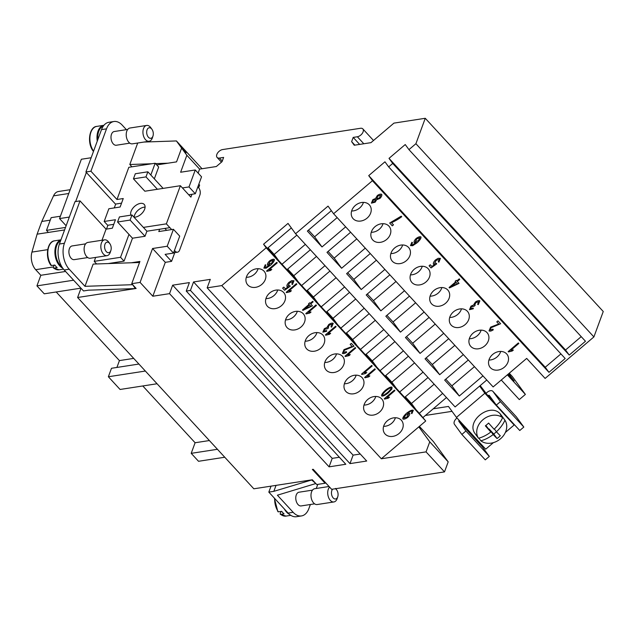 <?xml version="1.0" encoding="UTF-8"?>
<svg xmlns="http://www.w3.org/2000/svg" width="635" height="635" viewBox="0 0 635 635"><rect width="100%" height="100%" fill="white"/><g stroke="black" fill="none" stroke-linecap="round" stroke-linejoin="round"><path stroke-width="0.95" d="M335.399 488.736A5.334 3.254 -98.8 0 1 336.328 489.482A5.334 3.254 -98.8 0 1 336.725 489.966A5.334 3.254 -98.8 0 1 337.764 496.705L337.169 498.523A8.001 4.882 -98.8 0 1 333.899 501.952A8.001 4.882 -98.8 0 1 330.343 500.396A8.001 4.882 -98.8 0 1 329.613 487.108M337.764 496.705A5.334 3.254 -98.8 0 1 333.208 497.951A5.334 3.254 -98.8 0 1 332.669 489.156M333.899 501.952L317.183 504.531A8.001 4.882 -98.8 0 1 313.626 502.976A8.001 4.882 -98.8 0 1 311.023 494.467A8.001 4.882 -98.8 0 1 314.738 488.712L329.057 486.497M277.844 511.119L278.368 511.842L281.71 511.326A14.676 8.946 81.2 0 0 282.837 512.723A14.676 8.946 81.2 0 0 284.051 513.874L280.71 514.39L280.186 513.659L281.003 511.437M289.465 514.358A14.676 8.946 -98.8 0 1 286.599 512.143A14.676 8.946 -98.8 0 1 284.401 509.024M314.611 503.849L301.141 505.928A6.937 4.231 -98.8 0 1 298.053 504.579A6.937 4.231 -98.8 0 1 295.799 497.205A6.937 4.231 -98.8 0 1 299.022 492.212L312.499 490.133M152.979 136.017L152.392 137.827A8.001 4.882 -98.8 0 1 149.122 141.256A8.001 4.882 -98.8 0 1 145.558 139.708A8.001 4.882 -98.8 0 1 142.962 131.191A8.001 4.882 -98.8 0 1 146.677 125.436A8.001 4.882 -98.8 0 1 150.241 126.992A8.001 4.882 -98.8 0 1 150.828 127.722L151.94 129.278A5.334 3.254 -98.8 0 1 152.987 136.009A5.334 3.254 -98.8 0 1 148.431 137.263A5.334 3.254 -98.8 0 1 147.066 129.85A5.334 3.254 -98.8 0 1 151.551 128.786A5.334 3.254 -98.8 0 1 151.94 129.278M149.122 141.256L132.405 143.835A8.001 4.882 -98.8 0 1 128.841 142.288A8.001 4.882 -98.8 0 1 126.246 133.771A8.001 4.882 -98.8 0 1 129.961 128.016L146.677 125.436M129.834 143.153L116.356 145.232A6.937 4.231 -98.8 0 1 113.268 143.891A6.937 4.231 -98.8 0 1 111.022 136.509A6.937 4.231 -98.8 0 1 114.236 131.524L127.714 129.445M109.847 243.681L108.736 242.133A8.001 4.882 81.2 0 0 108.141 241.403A8.001 4.882 81.2 0 0 104.584 239.847A8.001 4.882 81.2 0 0 100.87 245.602A8.001 4.882 81.2 0 0 103.465 254.111A8.001 4.882 81.2 0 0 107.029 255.667A8.001 4.882 81.2 0 0 110.299 252.238L110.887 250.42A5.334 3.254 81.2 0 0 109.847 243.681A5.334 3.254 81.2 0 0 109.458 243.197A5.334 3.254 81.2 0 0 104.966 244.253A5.334 3.254 81.2 0 0 106.339 251.674A5.334 3.254 81.2 0 0 110.887 250.42M104.584 239.847L87.868 242.427A8.001 4.882 81.2 0 0 84.145 248.182A8.001 4.882 81.2 0 0 86.749 256.691A8.001 4.882 81.2 0 0 90.305 258.247L107.029 255.667M60.627 240.705A14.137 8.62 81.2 0 0 55.642 251.698A14.137 8.62 81.2 0 0 60.293 265.374A14.137 8.62 81.2 0 0 61.817 266.748M87.741 257.564L74.263 259.644A6.937 4.231 -98.8 0 1 71.176 258.294A6.937 4.231 -98.8 0 1 68.921 250.92A6.937 4.231 -98.8 0 1 72.144 245.935L85.622 243.856M50.967 264.835L51.491 265.565L54.832 265.049A14.676 8.946 81.2 0 0 55.959 266.438A14.676 8.946 81.2 0 0 57.174 267.589L53.832 268.105L53.316 267.375L54.126 265.152M60.92 239.911A14.676 8.946 81.2 0 0 54.912 250.944A14.676 8.946 81.2 0 0 59.722 265.859A14.676 8.946 81.2 0 0 62.714 268.137M145.074 207.145A8.644 5.072 -42.7 0 0 134.596 215.13A8.644 5.072 -42.7 0 0 134.144 217.21M130.897 215.154A8.644 5.072 137.3 0 1 131.088 211.312A8.644 5.072 137.3 0 1 137.358 204.454A8.644 5.072 137.3 0 1 144.216 204.414A8.644 5.072 137.3 0 1 144.629 209.225A8.644 5.072 137.3 0 1 134.009 217.202M250.063 271.732A10.668 8.62 -36.1 0 1 264.541 271.796A10.668 8.62 -36.1 0 1 261.771 284.44A10.668 8.62 -36.1 0 1 247.301 284.377A10.668 8.62 -36.1 0 1 250.063 271.732M246.316 277.305A10.668 8.62 143.9 0 0 254.365 274.28A10.668 8.62 143.9 0 0 258.112 268.7M269.677 293.021A10.668 8.62 -36.1 0 1 284.155 293.084A10.668 8.62 -36.1 0 1 281.384 305.729A10.668 8.62 -36.1 0 1 266.914 305.665A10.668 8.62 -36.1 0 1 269.677 293.021M265.93 298.601A10.668 8.62 143.9 0 0 273.979 295.569A10.668 8.62 143.9 0 0 277.725 289.997M289.29 314.309A10.668 8.62 -36.1 0 1 303.768 314.381A10.668 8.62 -36.1 0 1 300.998 327.025A10.668 8.62 -36.1 0 1 286.528 326.954A10.668 8.62 -36.1 0 1 289.29 314.309M285.544 319.889A10.668 8.62 143.9 0 0 293.592 316.865A10.668 8.62 143.9 0 0 297.339 311.285M308.904 335.605A10.668 8.62 -36.1 0 1 323.382 335.669A10.668 8.62 -36.1 0 1 320.611 348.313A10.668 8.62 -36.1 0 1 306.141 348.25A10.668 8.62 -36.1 0 1 308.904 335.605M305.157 341.185A10.668 8.62 143.9 0 0 313.206 338.153A10.668 8.62 143.9 0 0 316.952 332.573M328.517 356.894A10.668 8.62 -36.1 0 1 342.995 356.957A10.668 8.62 -36.1 0 1 340.225 369.61A10.668 8.62 -36.1 0 1 325.755 369.538A10.668 8.62 -36.1 0 1 328.517 356.894M324.771 362.474A10.668 8.62 143.9 0 0 332.819 359.45A10.668 8.62 143.9 0 0 336.566 353.87M348.131 378.182A10.668 8.62 -36.1 0 1 362.609 378.254A10.668 8.62 -36.1 0 1 359.847 390.898A10.668 8.62 -36.1 0 1 345.369 390.835A10.668 8.62 -36.1 0 1 348.131 378.182M344.384 383.762A10.668 8.62 143.9 0 0 352.433 380.738A10.668 8.62 143.9 0 0 356.179 375.158M367.744 399.478A10.668 8.62 -36.1 0 1 382.222 399.542A10.668 8.62 -36.1 0 1 379.46 412.186A10.668 8.62 -36.1 0 1 364.982 412.123A10.668 8.62 -36.1 0 1 367.744 399.478M363.998 405.059A10.668 8.62 143.9 0 0 372.046 402.026A10.668 8.62 143.9 0 0 375.793 396.446M387.358 420.767A10.668 8.62 -36.1 0 1 401.836 420.838A10.668 8.62 -36.1 0 1 399.074 433.483A10.668 8.62 -36.1 0 1 384.596 433.411A10.668 8.62 -36.1 0 1 387.358 420.767M383.611 426.347A10.668 8.62 143.9 0 0 391.66 423.323A10.668 8.62 143.9 0 0 395.407 417.743M355.378 205.415A10.668 8.62 -36.1 0 1 369.856 205.478A10.668 8.62 -36.1 0 1 367.086 218.123A10.668 8.62 -36.1 0 1 352.615 218.059A10.668 8.62 -36.1 0 1 355.378 205.415M351.631 210.995A10.668 8.62 143.9 0 0 359.68 207.962A10.668 8.62 143.9 0 0 363.426 202.382M374.991 226.703A10.668 8.62 -36.1 0 1 389.469 226.774A10.668 8.62 -36.1 0 1 386.699 239.419A10.668 8.62 -36.1 0 1 372.229 239.347A10.668 8.62 -36.1 0 1 374.991 226.703M371.245 232.283A10.668 8.62 143.9 0 0 379.293 229.259A10.668 8.62 143.9 0 0 383.04 223.679M394.605 247.999A10.668 8.62 -36.1 0 1 409.083 248.063A10.668 8.62 -36.1 0 1 406.313 260.707A10.668 8.62 -36.1 0 1 391.843 260.644A10.668 8.62 -36.1 0 1 394.605 247.999M390.858 253.571A10.668 8.62 143.9 0 0 398.907 250.547A10.668 8.62 143.9 0 0 402.653 244.967M414.218 269.288A10.668 8.62 -36.1 0 1 428.696 269.351A10.668 8.62 -36.1 0 1 425.934 281.996A10.668 8.62 -36.1 0 1 411.456 281.932A10.668 8.62 -36.1 0 1 414.218 269.288M410.472 274.868A10.668 8.62 143.9 0 0 418.521 271.836A10.668 8.62 143.9 0 0 422.267 266.263M433.832 290.576A10.668 8.62 -36.1 0 1 448.31 290.647A10.668 8.62 -36.1 0 1 445.548 303.292A10.668 8.62 -36.1 0 1 431.07 303.22A10.668 8.62 -36.1 0 1 433.832 290.576M430.086 296.156A10.668 8.62 143.9 0 0 438.134 293.132A10.668 8.62 143.9 0 0 441.881 287.552M453.446 311.872A10.668 8.62 -36.1 0 1 467.924 311.936A10.668 8.62 -36.1 0 1 465.161 324.58A10.668 8.62 -36.1 0 1 450.683 324.517A10.668 8.62 -36.1 0 1 453.446 311.872M449.699 317.452A10.668 8.62 143.9 0 0 457.748 314.42A10.668 8.62 143.9 0 0 461.494 308.84M473.059 333.161A10.668 8.62 -36.1 0 1 487.537 333.232A10.668 8.62 -36.1 0 1 484.775 345.877A10.668 8.62 -36.1 0 1 470.297 345.805A10.668 8.62 -36.1 0 1 473.059 333.161M469.313 338.741A10.668 8.62 143.9 0 0 477.361 335.717A10.668 8.62 143.9 0 0 481.108 330.137M492.673 354.457A10.668 8.62 -36.1 0 1 507.151 354.52A10.668 8.62 -36.1 0 1 504.388 367.165A10.668 8.62 -36.1 0 1 489.91 367.101A10.668 8.62 -36.1 0 1 492.673 354.457M488.926 360.029A10.668 8.62 143.9 0 0 496.975 357.005A10.668 8.62 143.9 0 0 500.721 351.425M508.691 373.705L514.12 380.96L507.825 374.444M485.862 425.442L490.839 432.006A25.202 1.373 -130.4 0 1 485.362 425.831A22.931 13.454 -42.7 0 0 488.609 423.069A25.202 1.373 49.6 0 0 494.086 429.244A25.202 14.788 -42.7 0 0 502.618 417.711L500.451 414.75A16.01 12.93 -36.1 0 1 501.729 415.925A16.01 12.93 -36.1 0 1 502.491 416.846A16.01 12.93 -36.1 0 1 502.793 417.29L504.96 420.259A16.01 12.93 -36.1 0 1 500.507 438.785A16.01 12.93 -36.1 0 1 480.83 440.785L478.893 438.142M476.956 436.142A16.01 12.93 -36.1 0 1 476.623 435.721L475.258 433.848C465.249 421.505 490.212 401.828 500.364 414.052L502.491 416.846M271.018 486.148L268.819 492.117L273.836 491.339L312.349 479.766L315.825 483.537L311.594 479.885L253.833 488.799L77.605 297.498L81.01 288.234M91.154 157.742L81.359 159.25L59.531 218.575L66.135 225.742M269.311 269.637L271.796 269.438L270.589 270.462L266.565 271.026L276.749 262.358L277.241 262.89L269.288 269.613L277.225 262.866M270.589 270.462L266.867 271.343M270.573 270.439L271.756 269.43M288.925 290.933L291.409 290.727L290.203 291.751L286.179 292.314L296.362 283.647L296.855 284.186L288.901 290.909L296.839 284.162M291.37 290.719L290.187 291.727L286.48 292.632M308.539 312.222L311.023 312.023L309.816 313.047L305.792 313.603L315.976 304.943L316.468 305.475L308.515 312.198L316.452 305.451M309.816 313.047L306.094 313.928M309.801 313.023L310.983 312.015M328.152 333.518L330.637 333.311L329.43 334.335L325.406 334.899L335.59 326.231L336.082 326.763L328.152 333.518L336.066 326.739M329.43 334.335L325.707 335.216M329.414 334.312L330.597 333.304M347.766 354.806L350.25 354.6L349.044 355.632L345.019 356.187L355.203 347.528L355.695 348.059L347.742 354.782L355.679 348.036M349.044 355.632L345.321 356.505M349.028 355.6L350.21 354.6M367.379 376.095L369.864 375.896L368.657 376.92L364.641 377.476L374.817 368.816L375.309 369.348L367.355 376.071L375.293 369.324M369.824 375.888L368.641 376.896L364.934 377.801M386.993 397.391L389.477 397.185L388.271 398.208L384.254 398.772L394.43 390.104L394.922 390.636L386.993 397.391L394.906 390.62M388.271 398.208L384.548 399.09M388.255 398.185L389.438 397.177M408.511 414.179L405.432 415.25L403.86 418.068L407.114 416.885L408.472 414.131L405.408 415.226L403.844 418.044M413.314 410.273L411.917 413.639L411.337 413.218L412.282 411.123C411.377 410.861 409.837 411.567 407.654 413.234L409.71 413.353C409.996 414.361 409.289 415.727 407.583 417.465C405.519 418.933 403.955 419.449 402.9 419.013C402.471 417.909 403.646 416.02 406.424 413.345C409.773 410.774 412.075 409.75 413.314 410.273L413.345 410.305M411.345 413.21L411.901 413.615L413.29 410.242M402.876 418.989L402.86 418.973C403.939 419.425 405.503 418.909 407.567 417.441C409.265 415.703 409.98 414.337 409.694 413.329L409.734 413.385M407.416 413.448L407.638 413.21C409.813 411.536 411.361 410.837 412.258 411.099L412.258 411.099M391.009 388.033L391.001 388.025C390.422 387.652 388.771 388.541 386.04 390.676C383.5 393.025 382.381 394.494 382.691 395.081L383.984 395.081L387.66 392.438C390.2 390.088 391.311 388.62 391.009 388.033C390.438 387.675 388.787 388.564 386.056 390.7C383.516 393.049 382.405 394.518 382.707 395.105L382.683 395.073M391.898 389.049L388.168 392.986C385.032 395.43 382.873 396.423 381.675 395.97C381.254 394.867 382.548 392.922 385.548 390.152C388.668 387.715 390.827 386.723 392.025 387.167L391.898 389.049L388.144 392.962C385.016 395.407 382.849 396.399 381.659 395.946L381.651 395.946M392.009 387.136L391.882 389.017M361.521 374.094L371.705 365.435L372.189 365.966L364.244 372.689L366.744 372.507L365.538 373.539L361.815 374.412M365.538 373.539L361.839 374.444M365.522 373.507L366.705 372.507M364.244 372.689L372.173 365.943M350.155 344.36L352.123 346.496L350.155 344.36L351.353 343.337L354.012 346.226L344.464 350.195L343.471 352.512L346.289 351.631L346.647 352.274C344.781 353.52 343.368 353.878 342.408 353.346L342.384 353.314M346.662 352.298C344.797 353.544 343.392 353.909 342.432 353.37L343.987 349.615L352.123 346.496M346.647 352.274L346.289 351.639M353.997 346.202L344.448 350.171L343.471 352.512M333.216 323.326L331.637 327.144L330.986 326.755L332.192 324.199L329.248 325.104L328.065 327.636L328.549 327.898L327.398 328.763L324.826 329.216L323.898 331.279L326.453 330.51L326.723 331.232L322.89 332.161L324.342 328.644L326.946 327.493L328.7 324.556C330.573 323.271 332.081 322.858 333.216 323.326L333.256 323.366M331.637 327.144L333.2 323.302M326.723 331.232L322.85 332.113M326.7 331.208L326.446 330.51M327.398 328.763L324.802 329.192L323.874 331.248M327.382 328.732L328.509 327.882M332.168 324.175L329.232 325.08L328.033 327.604M330.994 326.747L331.621 327.12M310.825 306.26L309.547 304.863L304.983 308.785L310.825 306.26L309.562 304.895L304.983 308.785M312.642 301.323L313.134 301.855L310.705 303.919L312.452 305.816L302.903 310.388L302.498 309.951L309.07 304.356L308.531 303.768L309.674 302.8L310.213 303.387L312.642 301.323M308.531 303.768L309.07 304.356M302.498 309.951L302.879 310.364L312.428 305.792M310.705 303.919L313.111 301.831M293.981 280.733L292.441 284.536L291.814 284.067L292.957 281.599L289.631 282.789L288.179 285.679L289.901 285.631L290.211 286.266L284.607 290.274L282.615 288.115L283.805 287.099L285.409 288.838L288.338 286.75L286.949 286.464C286.647 285.417 287.322 284.035 288.988 282.321L291.695 280.63L294.013 280.773M292.441 284.536L293.965 280.71M286.933 286.441L288.322 286.726M282.615 288.107L284.591 290.251L290.187 286.242L289.893 285.631M292.973 281.623L289.608 282.765L288.147 285.639M291.822 284.059L292.417 284.512M273.264 260.223L270.129 261.398L268.661 264.192L271.653 263.184L273.272 260.231L270.153 261.422L268.661 264.192M263.858 268.081L266.033 268.192L270.74 265.025L266.057 268.216L263.882 268.105L265.271 264.716L265.859 265.168L264.93 267.272L265.684 267.446L269.788 264.922L267.43 264.97M269.788 264.922L267.462 265.017C267.192 264.009 267.891 262.644 269.565 260.937C271.597 259.493 273.169 258.969 274.28 259.35L274.312 259.39M274.28 259.35C274.733 260.469 273.558 262.366 270.764 265.049L270.74 265.025C273.542 262.342 274.717 260.437 274.264 259.326M264.874 267.2L265.843 265.136M419.402 426.387L433.435 441.627L448.191 461.851L444.5 471.892L426.053 451.874L381.333 458.772L425.728 421.005L266.184 247.809L263.565 244.221L288.028 223.401L295.577 233.744L328.041 206.121L333.597 213.741L372.427 180.705L368.721 175.625L545.243 367.244L560.935 353.901M381.333 458.772L221.79 285.583L266.184 247.809M391.517 222.679L393.486 224.814L392.287 225.838L389.692 223.012L401.233 216.154L401.741 216.71C398.502 219.107 395.089 221.099 391.517 222.679L391.501 222.655C395.073 221.075 398.478 219.083 401.725 216.678M389.692 223.012L392.271 225.814L393.47 224.798M429.077 265.763L431.046 267.906L436.65 263.89L436.356 263.287L436.666 263.922L431.062 267.93L429.077 265.771L430.268 264.755L431.863 266.494L434.8 264.406L433.403 264.12C433.102 263.073 433.784 261.691 435.451 259.977L438.158 258.286L440.476 258.429M440.436 258.389L438.88 262.168L440.42 258.366M433.387 264.096L434.8 264.406M438.896 262.191L438.269 261.723L439.42 259.255L436.086 260.445L434.642 263.334L436.356 263.287M439.436 259.278L436.07 260.421L434.642 263.334M438.277 261.715L438.88 262.168M473.353 308.745L473.075 308.023L473.353 308.745L469.519 309.674L470.972 306.157L473.575 305.006L475.329 302.07C477.202 300.776 478.711 300.371 479.846 300.839L479.877 300.879M479.846 300.839L478.266 304.657L479.83 300.815M473.329 308.713L469.479 309.626M478.266 304.657L477.615 304.26L478.822 301.712L475.877 302.617L474.694 305.149L475.178 305.411L474.028 306.276L471.456 306.729L470.527 308.793L473.083 308.015M473.98 306.197L471.432 306.705L470.527 308.793M474.012 306.245L475.139 305.395M478.798 301.688L475.861 302.593L474.694 305.149M477.623 304.252L478.25 304.633M510.889 350.226L513.374 350.02L512.167 351.044L508.151 351.607L518.335 342.94L518.819 343.471L510.889 350.226L518.803 343.448M513.334 350.012L512.151 351.02L508.444 351.925M496.784 321.866L498.753 324.009L496.784 321.874L497.983 320.85L500.642 323.739L491.093 327.708L490.101 330.017L492.919 329.144L493.276 329.779C491.411 331.033 489.998 331.391 489.037 330.859L490.617 327.128L498.753 324.009M493.292 329.803C491.426 331.057 490.014 331.414 489.061 330.883L489.037 330.859M493.276 329.779L492.919 329.144M500.626 323.715L491.077 327.676L490.101 330.017M457.414 283.805L456.136 282.408L451.572 286.329L457.414 283.805L456.136 282.408M456.152 282.44L451.572 286.329M459.232 278.86L459.724 279.4L457.295 281.464L459.042 283.361L449.493 287.933L449.088 287.496L455.66 281.9L455.12 281.313L456.263 280.345L456.803 280.932L459.232 278.86M455.12 281.313L455.66 281.9M449.096 287.496L449.469 287.909L459.018 283.337M457.295 281.464L459.7 279.376M419.902 237.744L416.758 238.903L415.258 241.665L418.282 240.697L419.902 237.744L416.774 238.927L415.29 241.697M420.894 236.831C421.346 237.95 420.172 239.847 417.37 242.53L412.663 245.705L410.488 245.586L411.901 242.229L412.488 242.673L411.559 244.785L412.313 244.951L416.417 242.435L414.091 242.522C413.822 241.514 414.52 240.157 416.195 238.442C418.227 237.006 419.798 236.474 420.91 236.863C421.362 237.974 420.187 239.879 417.385 242.562L412.686 245.729L410.472 245.562M414.068 242.499L416.417 242.435M411.599 243.792L411.543 244.761M412.472 242.649L411.583 243.761M375.595 199.588L373.356 200.168L372.412 202.279L374.61 201.668L375.579 199.565L373.372 200.192L372.412 202.279M380.73 195.223L377.857 196.024L376.618 198.715L379.452 197.858L380.714 195.199L377.873 196.056L376.618 198.715M376.618 199.763L375.158 202.184L371.396 203.152L372.872 199.636L375.499 198.549L377.349 195.516C379.166 194.246 380.627 193.858 381.738 194.342C382.103 195.453 381.508 196.81 379.952 198.414L376.603 199.739L375.142 202.16L371.348 203.097M381.722 194.31C382.087 195.429 381.492 196.786 379.936 198.39L376.603 199.739M389.009 158.361L405.241 144.55L408.948 149.63L585.47 341.257L569.238 355.068L392.716 163.441L389.009 158.361L565.539 349.988L581.223 336.637M368.721 175.625L384.953 161.814L388.66 166.894L392.716 163.441M388.66 166.894L565.182 358.521L548.95 372.324L372.427 180.705M408.948 149.63L415.909 143.708L593.9 336.923L545.116 378.428L526.677 358.402L493.141 386.937L333.597 213.741M476.623 435.721A16.01 12.93 -36.1 0 1 476.321 435.277L478.488 438.245A25.202 14.788 -42.7 0 0 490.839 432.006M504.96 420.259A25.202 14.788 137.3 0 1 496.427 431.784L493.776 434.03L489.093 428.942L488.791 429.204M494.371 428.966L496.427 431.784A25.202 1.373 49.6 0 0 500.317 435.785A22.931 13.454 137.3 0 1 497.07 438.547A25.202 1.373 -130.4 0 1 493.181 434.546A25.202 14.788 137.3 0 1 480.83 440.785M493.776 434.03L497.07 438.547M489.093 428.942L493.181 434.546M478.488 438.245A16.01 12.93 -36.1 0 1 482.941 419.719A16.01 12.93 -36.1 0 1 502.618 417.711M495.673 404.177L488.117 395.621A1.064 0.627 -42.7 0 1 489.275 395.407A1.064 0.627 -42.7 0 1 489.299 395.438L496.34 405.09L500.396 401.645L492.99 391.477A5.334 3.127 137.3 0 0 492.855 391.319A5.334 3.127 137.3 0 0 487.077 392.39L485.894 393.398M482.552 445.73A1.064 0.627 -42.7 0 0 482.282 446.754L489.323 456.414L465.907 430.99L461.851 434.443L454.438 424.283A5.334 3.127 137.3 0 1 456.644 418.29L456.994 417.989M459.129 420.306A1.064 0.627 -42.7 0 0 458.867 421.338L465.907 430.99M489.323 456.414L485.267 459.859L461.851 434.443M516.12 416.592A5.334 3.127 137.3 0 1 516.271 416.743A5.334 3.127 137.3 0 1 516.406 416.901L523.819 427.061L500.396 401.645M523.819 427.061L519.763 430.514L496.34 405.09M480.195 385.596L487.934 395.772M433.237 408.797L448.461 406.448L456.454 417.401L484.854 393.232L479.639 386.072M484.854 393.232L514.136 425.006L512.024 422.116M501.269 380.016L519.295 399.59L525.383 394.406L512.405 376.634L509.262 373.221M456.454 417.401L485.727 449.175L493.419 442.635M505.341 432.491L514.136 425.006M507.357 374.84L525.383 394.406M452.033 411.337L425.418 415.449M172.656 285.171L189.381 282.591L186.261 291.068L345.805 464.256L329.089 466.844L169.545 293.648L172.656 285.171L332.208 458.367L339.36 457.264M329.089 466.844L332.208 458.367M193.556 281.948L210.28 279.368L207.161 287.845L366.705 461.034L349.988 463.613L190.436 290.425L193.556 281.948L353.1 455.136L360.259 454.033M349.988 463.613L353.1 455.136M126.373 129.651L122.222 125.143A18.677 11.39 81.2 0 0 113.911 121.515A18.677 11.39 81.2 0 0 106.513 128.849L90.924 171.22L116.983 199.501L123.246 198.533L120.134 207.01L108.847 208.756L104.172 221.464L115.451 219.726L112.339 228.195L106.069 229.164L80.01 200.882L64.421 243.253A18.677 11.39 81.2 0 0 69.215 269.208L84.979 286.322L93.162 264.081L131.35 262.771L139.914 261.453L131.731 283.694L140.089 282.408L152.821 296.227L169.545 293.648M131.731 283.694L136.12 288.465L77.605 297.498M310.372 504.5L308.864 508.603A18.677 11.39 -98.8 0 1 301.466 515.938A18.677 11.39 -98.8 0 1 293.156 512.31L277.392 495.197L315.825 483.537L316.746 484.537L325.104 483.243L312.364 469.424L313.206 469.289L331.645 489.315L444.5 471.892M207.161 287.845L221.79 285.583M186.261 291.068L190.436 290.425M569.238 355.068L565.539 349.988M548.95 372.324L545.243 367.244M482.957 375.88L459.303 396.002L444.667 380.111L468.32 359.989M445.762 379.182L451.89 385.842L474.456 366.649M459.303 396.002L451.89 385.842M463.344 354.584L439.69 374.713L425.053 358.823L448.707 338.701M426.148 357.894L432.276 364.553L454.843 345.353M439.69 374.713L432.276 364.553M443.73 333.296L420.076 353.417L405.44 337.534L429.093 317.405M406.535 336.606L412.663 343.257L435.229 324.064M420.076 353.417L412.663 343.257M424.117 312.007L400.463 332.129L385.826 316.238L409.48 296.116M386.921 315.309L393.049 321.969L415.615 302.776M400.463 332.129L393.049 321.969M404.503 290.711L380.849 310.84L366.212 294.95L389.866 274.828M367.308 294.021L373.436 300.68L396.002 281.48M380.849 310.84L373.436 300.68M384.889 269.423L361.236 289.544L346.599 273.653L370.253 253.532M347.694 272.725L353.822 279.384L376.388 260.191M361.236 289.544L353.822 279.384M365.276 248.134L341.622 268.256L326.985 252.365L350.639 232.243M328.081 251.436L334.208 258.096L356.775 238.903M341.622 268.256L334.208 258.096M345.662 226.838L322.008 246.959L307.372 231.076L331.359 210.669M486.767 380.008L455.12 406.932L295.577 233.744M308.467 230.148L314.595 236.799L337.161 217.607M322.008 246.959L314.595 236.799M442.658 393.406L419.298 413.282L404.662 397.391L428.022 377.515M405.344 396.811L411.48 403.471L434.157 384.175M416.115 409.821L411.48 403.471M423.045 372.118L399.685 391.985L385.048 376.103L408.408 356.227M385.731 375.515L391.866 382.175L414.544 362.887M396.502 388.533L391.866 382.175M403.431 350.822L380.071 370.697L365.435 354.806L388.795 334.939M366.117 354.227L372.253 360.886L394.93 341.59M376.888 367.244L372.253 360.886M383.818 329.533L360.458 349.409L345.821 333.518L369.181 313.642M346.504 332.938L352.639 339.59L375.317 320.302M357.275 345.948L352.639 339.59M364.204 308.245L340.844 328.112L326.207 312.222L349.567 292.354M326.89 311.642L333.026 318.302L355.703 299.014M337.661 324.66L333.026 318.302M344.591 286.949L321.231 306.824L306.594 290.933L329.954 271.058M307.276 290.354L313.412 297.013L336.09 277.717M318.048 303.363L313.412 297.013M324.977 265.66L301.617 285.528L286.98 269.645L310.34 249.769M287.663 269.057L293.799 275.717L316.476 256.429M298.434 282.075L293.799 275.717M305.364 244.364L282.003 264.239L267.367 248.348L291.346 227.949M286.98 269.645L282.003 264.239M306.594 290.933L301.617 285.528M326.207 312.222L321.231 306.824M345.821 333.518L340.844 328.112M365.435 354.806L360.458 349.409M385.048 376.103L380.071 370.697M425.728 421.005L419.298 413.282M423.108 417.409L446.469 397.542M404.662 397.391L399.685 391.985M268.049 247.769L274.185 254.429L296.863 235.133M278.821 260.787L274.185 254.429M267.367 248.348L263.565 244.221M593.9 336.923L603.25 311.499L425.259 118.285L393.93 123.126L370.975 142.653L354.251 145.232L351.631 141.645L353.195 137.406L357.362 136.763A5.334 3.127 -42.7 0 0 362.283 133.413A5.334 3.127 -42.7 0 0 362.847 128.913A5.334 3.127 -42.7 0 0 360.482 128.286L222.575 149.574A5.334 3.127 -42.7 0 0 217.654 152.924A5.334 3.127 -42.7 0 0 217.091 157.424A5.334 3.127 -42.7 0 0 219.456 158.052L223.623 157.409L222.067 161.647L216.329 166.529L199.604 169.108L186.865 155.273L176.411 140.938L179.967 144.796L185.539 152.202L182.539 149.082L186.015 152.852L180.784 145.685L202.017 168.735M351.631 141.645L354.854 145.145M353.195 137.406L359.64 144.407M182.443 187.936L189.016 186.928L195.255 169.974L180.626 172.236L186.865 155.273M198.128 173.093L199.596 169.093M181.626 148.09L176.554 161.869L156.726 164.933M115.697 204.057L114.276 207.915M107.902 225.242L106.482 229.1M140.089 282.408L152.559 248.507L167.188 246.245L173.426 229.298L158.798 231.561L159.647 229.243M143.994 142.049L176.411 140.938M121.547 203.152L115.475 204.089L85.908 171.998L101.497 129.619A18.677 11.39 -98.8 0 1 108.895 122.285L113.911 121.515M75.652 201.557L86.352 172.474M104.172 221.464L107.68 225.274L113.752 224.338M59.531 218.575L69.326 217.067M84.979 286.322L132.651 284.694L135.358 288.584L88.535 290.179L83.518 290.957L64.198 269.986A18.677 11.39 -98.8 0 1 59.404 244.03L74.993 201.66L80.01 200.882M70.152 189.698L58.444 191.508A13.343 8.136 81.2 0 0 53.523 195.858L41.783 221.464L37.108 234.172L48.395 232.434L46.49 230.37L65.516 227.433M48.395 232.434L64.595 229.933M60.396 216.233L51.165 217.654L46.49 230.37M96.607 263.962L94.218 261.366L95.671 257.421M101.989 240.244L106.069 229.164M94.218 261.366L120.547 257.302L128.976 234.402L117.562 222.004L130.096 220.075L131.969 214.987L119.428 216.924L117.562 222.004M131.969 214.987L143.375 227.401L166.37 223.853L180.396 185.714L144.859 191.222L133.445 178.832L145.986 176.895L147.86 171.807L135.318 173.744L133.445 178.832M150.82 175.03L155.162 163.235L128.826 167.299L116.983 199.501M145.359 371.046L108.363 376.753L120.078 389.469L157.067 383.754M108.363 376.753L111.482 368.284L138.914 364.045M116.911 367.443L119.428 360.601L133.707 358.394M56.205 291.973L119.428 360.601M142.796 385.961L195.104 442.746L209.383 440.547M195.104 442.746L191.206 453.342L198.525 461.288L224.758 457.24M191.206 453.342L217.44 449.294M37.108 234.172L31.941 252.095A13.343 8.136 81.2 0 0 35.671 269.677L40.83 275.28L36.933 285.869L44.252 293.815L80.931 288.155M36.933 285.869L73.612 280.21M40.83 275.28L65.556 271.462M41.783 221.464L50.244 220.154M63.468 269.137L59.142 269.804A14.676 8.946 81.2 0 1 53.832 268.105L53.316 267.375M93.067 150.424L93.583 151.154M97.258 141.153A14.676 8.946 -98.8 0 1 103.862 125.301A14.676 8.946 -98.8 0 1 103.926 125.293M97.822 139.613A14.137 8.62 -98.8 0 1 103.362 126.016M128.976 234.402L132.493 238.212L145.026 236.276L130.096 220.075M145.026 236.276L146.891 231.219L143.375 227.401M162.623 188.46L162.782 188.016L147.86 171.807M157.401 189.286L145.986 176.895M171.664 229.568L169.886 227.648L146.891 231.219M169.878 227.663L166.37 223.853M131.937 166.822L129.802 164.505L137.708 143.018M129.802 164.505L151.844 163.743M155.519 163.624L167.989 163.195M131.35 262.771L139.533 262.493M135.612 287.909L135.358 288.584M197.842 186.865L198.509 187.595A5.334 3.254 -98.8 0 1 199.882 195.008L179.61 250.095A5.334 3.254 -98.8 0 1 177.498 252.19A5.334 3.254 -98.8 0 1 175.125 251.15L174.458 250.428M180.396 185.714L190.897 197.144L191.953 194.278M166.648 230.346L164.886 228.441M155.162 163.235L158.671 167.045L154.337 178.84M132.493 238.212L124.063 261.12L108.22 263.565M124.063 261.12L120.547 257.302M85.908 171.998L90.924 171.22M167.188 246.245L173.482 253.079L179.721 236.133L173.426 229.298M198.652 187.746L199.628 185.087L198.818 184.214M290.806 515.35L286.02 516.088A14.676 8.946 -98.8 0 1 280.71 514.39L280.186 513.659M273.836 491.339L276.034 485.378M418.838 426.871L429.752 441.833L426.053 451.874M448.191 461.851L429.752 441.833M325.374 482.505L325.104 483.243M415.909 143.708L425.259 118.285M152.821 296.227L165.298 262.334L171.561 261.366L174.784 252.603M152.559 248.507L165.298 262.334M173.482 253.079L165.124 254.373L171.561 261.366M189.016 186.928L195.31 193.754L201.549 176.808L195.255 169.974M195.31 193.754L188.714 194.778M317.778 484.378L316.27 488.474M268.819 492.117L288.147 513.088A18.677 11.39 81.2 0 0 296.45 516.715L301.466 515.938M278.368 511.842A14.676 8.946 -98.8 0 1 274.677 498.467M50.99 265.398C44.752 257.278 47.212 241.205 54.666 240.808A14.676 8.946 81.2 0 0 47.95 250.341A14.676 8.946 81.2 0 0 51.491 265.565M494.435 402.487L488.117 395.621M482.282 446.754L458.867 421.338M516.406 416.901L492.99 391.477M222.266 161.1L219.456 158.052M363.807 143.764L357.362 136.763M35.671 269.677L53.475 266.93M31.941 252.095L47.681 249.658M53.523 195.858L68.755 193.5M93.583 151.146A14.676 8.946 -98.8 0 1 90.051 135.93A14.676 8.946 -98.8 0 1 96.758 126.397C89.281 126.794 86.86 142.875 93.083 150.995M175.125 251.15L174.141 251.301M59.404 244.03L64.421 243.253M64.198 269.986L69.215 269.208M101.497 129.619L106.513 128.849M288.147 513.088L293.156 512.31M54.666 240.808L60.952 239.832M516.271 416.743L492.855 391.319M217.091 157.424L221.456 162.163M362.847 128.913L373.515 140.494M59.142 269.804L53.404 268.018M103.862 125.301L96.758 126.397M173.323 252.833L177.498 252.19M286.02 516.088L280.281 514.302M277.868 511.683L274.304 498.062M336.725 489.966L335.613 488.41"/></g></svg>

